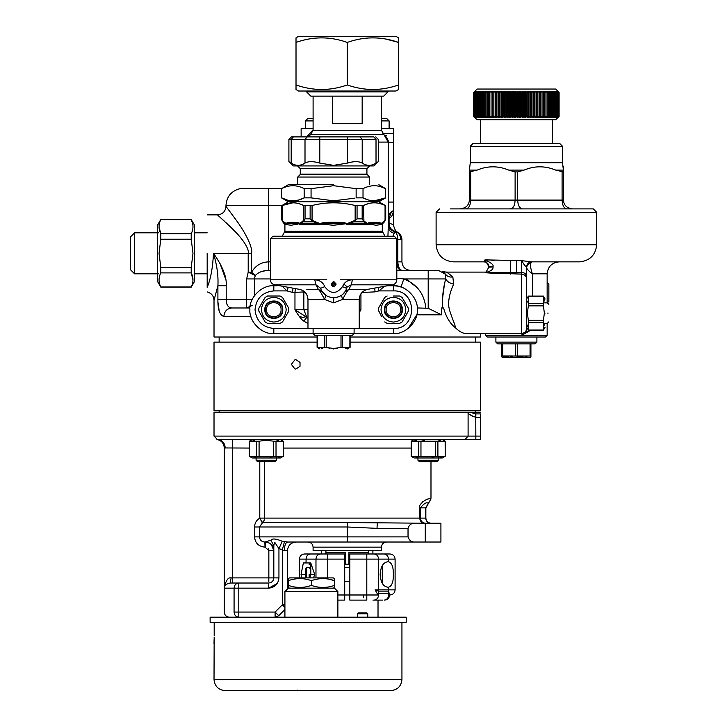 <?xml version="1.0" encoding="UTF-8"?>
<svg xmlns="http://www.w3.org/2000/svg" width="727" height="727" viewBox="0 0 727 727"><rect width="100%" height="100%" fill="white"/><g stroke="black" fill="none" stroke-linecap="round" stroke-linejoin="round"><path stroke-width="1.09" d="M382.784 600.111L372.942 600.111M384.492 600.111C387.645 599.793 389.354 598.048 389.608 594.877L388.527 593.695L377.204 593.559L375.105 589.861L378.431 591.142L378.431 593.705M219.145 337.019L219.145 342.144M475.394 337.019L475.394 342.144M300.015 366.308L295.889 369.052L300.015 366.308L300.015 362.4L295.889 359.656L294.926 359.765L291.354 364.354L294.926 368.943L295.889 369.052M295.889 359.656L300.015 362.4M480.465 366.908L480.52 342.144L350.105 342.144M317.099 342.144L214.02 342.144L214.02 410.482L480.52 410.482L480.483 361.019M207.186 253.314L207.186 287.301C210.657 279.241 212.757 267.909 213.484 253.314C217.01 265.228 218.482 276.042 217.9 285.738L214.02 300.287L214.02 337.019L317.099 337.019M480.52 333.602L480.52 337.019L350.105 337.019M527.384 328.477L526.648 328.477C526.321 331.567 524.612 333.275 521.523 333.602L466.352 333.602C462.963 333.539 459.337 331.603 455.475 327.804C450.104 323.715 446.133 317.099 443.579 307.975L441.498 307.975L441.498 314.809L428.203 308.284L417.998 307.975L417.28 308.457M441.498 314.809L416.762 314.809L408.22 328.459M250.888 316.518L223.834 316.518C219.69 315.073 217.709 309.375 217.9 299.433L217.9 285.738L226.197 285.738C226.951 277.269 222.716 266.464 213.484 253.314L248.207 253.314C249.443 249.379 243.381 239.056 230.65 227.088L217.437 214.874L230.65 227.088C243.381 239.047 249.443 249.379 248.207 253.314L251.615 253.314L251.615 272.162L255.286 275.551L254.395 278.941L270.399 278.941M526.648 328.477L526.648 278.904C526.321 276.015 524.612 274.424 521.523 274.115L485.645 272.761L485.645 272.107L445.905 272.107C445.842 271.444 448.15 273.052 452.848 276.932L453.63 284.139C450.513 291.009 448.85 297.252 448.641 302.85C447.796 309.847 455.356 324.024 455.475 327.804M485.645 272.716L485.645 272.107L485.645 272.716L521.641 272.407L521.523 333.602L522.131 333.602L521.832 335.311L485.645 335.311L485.645 333.602M219.145 410.482L219.145 412.191M475.394 410.482L475.394 412.191M219.045 216.31L220.281 217.428M222.171 219.145L224.325 221.117M225.77 222.453L227.215 223.807M228.869 225.379L230.623 227.06M230.768 227.197L235.339 231.777M236.675 233.185L237.893 234.494M238.792 235.493L240.773 237.802M313.101 328.477L313.101 333.602L273.815 333.602C261.974 334.674 248.825 321.516 249.897 309.684C248.825 297.852 261.974 284.702 273.815 285.766L277.232 285.766M485.645 335.311L487.354 337.019L545.441 337.019L547.149 335.311L521.832 335.311L530.946 330.103M389.727 285.347L392.117 285.766L387.418 285.766L393.398 285.766C405.23 284.702 418.379 297.852 417.316 309.684C418.379 321.516 405.23 334.674 393.398 333.602L313.101 333.602L314.809 335.311L352.395 335.311L354.104 333.602L354.104 328.477M559.108 261.856C551.893 262.611 547.913 266.6 547.149 273.815L547.149 302.85M547.149 323.351L547.149 335.311M527.52 325.105L527.384 326.423M527.638 328.268L528.329 330.04L528.329 320.353L527.384 313.101L528.329 305.858L528.329 296.162L543.423 296.162L543.442 303.377M436.109 244.772C437.191 255.068 442.888 260.766 453.185 261.856L483.937 261.856L484.991 259.875L521.668 260.648L531.673 261.856L579.61 261.856C589.906 260.766 595.604 255.068 596.694 244.772L436.109 244.772L436.109 212.311L596.694 212.311L596.694 244.772M251.615 253.314C252.941 247.125 244.826 231.659 235.893 219.718L225.979 206.332L225.979 205.477C226.642 196.626 231.268 191.028 239.828 188.702L282.603 188.393M399.659 323.351L393.398 323.351L399.659 323.351L402.104 321.943L408.365 311.092L405.23 316.527M378.367 310.084L381.557 316.518M280.077 323.351L273.815 323.351L280.077 323.351L282.512 321.943L288.783 311.092L285.647 316.527M288.783 311.092L288.783 308.275L282.512 297.434L280.077 296.016L267.545 296.016L265.11 297.434L258.848 308.275L258.848 311.092L258.776 309.684L258.848 311.092L265.11 321.943L261.974 316.518M270.399 238.792L272.961 236.23L394.252 236.23L396.815 238.792L270.399 238.792L270.399 279.786C270.598 282.467 272.007 284.148 274.606 284.83L316.009 284.83L314.746 279.786C319.744 280.104 323.079 282.394 324.751 286.674C330.658 294.344 336.556 294.344 342.453 286.674L343.835 284.057L347.261 286.911L351.205 284.83L348.878 289.364L344.762 291.945M396.815 238.792L396.815 279.786C396.606 282.467 395.206 284.148 392.607 284.83L367.644 289.364C362.446 290.727 359.638 294.09 359.229 299.451L359.229 328.477L273.815 328.477C262.474 327.286 256.213 321.016 255.023 309.684C256.213 298.352 262.474 292.09 273.815 290.891L273.815 285.766M527.811 263.728L526.648 266.982L528.238 263.265L531.673 261.856L530.864 263.174C530.192 265.346 530.692 268.89 532.391 273.815L532.391 296.107M495.896 337.019L495.896 342.144L536.899 342.144L536.899 337.019M393.398 296.016L399.659 296.016L402.104 297.434L408.365 308.275L408.365 311.092M333.602 281.331L336.165 284.039C334.465 287.556 332.757 287.556 331.039 284.039L333.602 281.331M340.436 279.786L352.459 279.786C348.815 279.886 345.934 281.313 343.835 284.057M252.205 299.433L246.653 299.433L246.653 278.941L248.207 272.162L251.615 272.162C255.513 265.619 261.157 262.183 268.545 261.856L268.517 270.399L270.399 270.399L268.517 270.399C262.792 270.526 258.376 272.243 255.286 275.551L248.207 272.162L248.207 253.314M545.096 313.101C545.096 331.285 545.096 331.285 545.096 313.101C545.096 294.926 545.096 294.926 545.096 313.101M528.329 305.858L543.423 305.858L544.359 313.101L543.423 320.353L528.329 320.353M544.096 324.551L543.423 320.353M528.329 322.797L543.423 322.797L543.423 330.04L528.329 330.04M544.241 325.178L544.114 324.596M495.896 342.144L497.604 343.853L535.19 343.853L536.899 342.144M516.397 208.894L593.277 208.894L516.397 208.894M396.351 270.499L401.159 270.399C398.541 269.853 397.087 267 396.815 261.856L401.94 261.856L401.94 239.646C401.613 235.257 399.332 232.467 395.106 231.277L392.862 236.23M392.307 211.203L393.398 210.603L393.398 224.852C394.616 229.496 396.042 231.958 397.669 232.249L397.578 232.195M393.307 211.957L393.398 210.603C393.062 214.583 391.617 217.191 389.072 218.427L391.408 211.93L393.398 210.603C390.154 212.202 388.445 214.819 388.273 218.427L389.072 218.427L389.072 222.907L393.398 224.852M272.752 188.656L274.47 188.611M276.651 188.547L278.105 188.493M279.95 188.438L281.967 188.393M359.229 299.451L342.59 299.451C345.452 293.844 347.551 290.482 348.878 289.364L367.644 289.364M405.784 309.684C405.048 317.208 400.922 321.334 393.398 322.07C385.873 321.334 381.748 317.208 381.012 309.684C381.748 302.168 385.873 298.034 393.398 297.298C400.922 298.034 405.048 302.168 405.784 309.684M286.193 309.684C285.466 317.208 281.331 321.334 273.815 322.07C266.291 321.334 262.156 317.208 261.429 309.684C262.156 302.168 266.291 298.034 273.815 297.298C281.331 298.034 285.466 302.168 286.193 309.684M331.039 284.039L333.602 281.631L336.165 284.039C334.456 287.147 332.748 287.147 331.039 284.039M414.108 439.526L411.209 441.198L445.206 441.198L445.206 456.292L442.298 457.974L414.108 457.974L411.209 456.292L411.264 441.198M442.298 439.526L445.206 441.198M266.336 440.262L273.588 441.198L283.33 441.198L283.33 456.292L280.431 457.974L252.242 457.974L249.334 456.292L249.397 441.198L256.64 441.198L256.64 456.292L259.085 456.292L259.085 441.198L266.336 440.262M278.323 440.389L277.805 440.517M277.75 440.526L276.024 441.198L276.024 456.292L283.33 456.292M194.373 281.667L194.373 224.952L191.219 219.481L160.803 219.481L157.641 224.952L157.641 281.667L160.803 287.138L191.219 287.138L194.373 281.667M192.51 223.08L191.219 219.636C193.564 224.307 193.564 229.005 191.219 233.73L191.219 239.219L192.991 253.314L191.219 267.4L191.219 272.898C193.564 277.569 193.564 282.267 191.219 286.983L160.803 286.983C158.45 282.312 158.45 277.614 160.803 272.898L160.776 272.934M192.528 283.485L192.809 282.167M192.991 279.94L191.219 272.898L160.803 272.898L160.803 267.4L159.022 253.314L160.803 239.219L191.219 239.219M339.591 296.343L341.445 295.253L342.59 299.451L333.602 302.85L324.615 299.451L307.975 299.451L307.975 328.477M381.439 130.26L384.001 134.695L310.538 134.695L313.101 130.26L381.439 130.26L381.439 96.146M362.164 96.146L362.164 123.472L332.375 123.472L332.375 96.146M313.101 130.26L313.101 96.146M396.651 231.749L393.725 230.841C390.59 229.187 389.036 226.542 389.072 222.907L388.273 222.907C388.591 227.287 390.872 230.077 395.106 231.277L397.196 231.995M430.984 461.727L430.984 498.277M259.803 518.124L262.156 522.54L264.01 520.668L264.683 518.106L419.743 518.106L419.743 507.855C417.343 505.883 426.458 497.268 430.947 498.913L430.911 498.849M428.53 498.867L427.421 499.158M423.005 501.485L422.387 502.039M381.439 128.597L393.398 128.597L389.127 128.597L389.127 120.909L381.439 120.909M313.101 120.909L305.413 120.909L305.413 128.597M402.367 309.684C402.922 298.115 383.874 298.115 384.429 309.684C383.874 321.261 402.922 321.261 402.367 309.684M282.776 309.684C283.33 298.115 264.292 298.115 264.846 309.684C264.292 321.261 283.33 321.261 282.776 309.684M333.602 282.839L332.321 284.039L333.602 285.248L334.883 284.039L333.602 282.839M332.73 283.166L334.484 283.166M445.142 441.198L445.206 456.292M445.142 456.292L437.899 456.292L437.899 441.198L439.399 440.589M431.92 456.974L437.899 456.292M435.455 441.198L435.455 456.292L420.96 456.292L420.96 441.198L424.504 440.517M417.153 456.856L420.96 456.292M418.516 441.198L418.516 456.292L411.264 456.292M270.044 456.974L276.024 456.292M273.588 441.198L273.588 456.292L259.085 456.292M255.277 456.856L256.64 456.292L249.397 456.292M547.358 292.599C547.358 305.822 547.358 305.822 547.358 292.599C547.358 279.386 547.358 279.386 547.358 292.599M547.358 313.101C547.358 326.323 547.358 326.323 547.358 313.101C547.358 299.887 547.358 299.887 547.358 313.101M501.875 357.03L501.875 356.003L501.875 357.03L502.73 357.52L530.065 357.52L530.919 357.03L530.919 356.003L530.919 357.03M508.591 357.021L501.875 356.003L530.01 356.021M582.254 208.894L450.54 208.894M389.127 120.909L386.564 118.347L381.439 118.347M313.101 118.347L307.975 118.347L305.413 120.909M159.268 277.396L159.022 279.94M401.94 309.684C402.404 320.698 384.383 320.698 384.856 309.684C384.383 298.67 402.404 298.67 401.94 309.684M282.349 309.684C282.821 320.698 264.801 320.698 265.273 309.684C264.801 298.67 282.821 298.67 282.349 309.684M384.856 236.23L282.349 236.23M306.594 91.875L310.865 96.146L383.683 96.146L387.954 91.875L306.594 91.875L306.594 91.02L395.961 91.02L298.579 91.02L296.016 89.539L296.016 37.831L298.579 36.35L395.961 36.35L398.523 37.831L398.523 42.411C381.448 36.368 364.363 36.368 347.27 42.411C330.203 36.368 313.119 36.368 296.016 42.411M548.858 304.349L547.358 302.85L548.858 301.36L548.858 283.848L547.149 282.349M548.858 313.101C548.858 324.396 548.858 324.396 548.858 313.101C548.858 301.805 548.858 301.805 548.858 313.101M400.659 309.684C401.104 319.053 385.692 319.053 386.137 309.684C385.692 300.324 401.104 300.324 400.659 309.684M281.076 309.684C281.522 319.053 266.1 319.053 266.555 309.684C266.1 300.324 281.522 300.324 281.076 309.684M303.986 220.69L305.049 218.827L303.268 221.844L300.887 223.516L300.551 222.907L299.397 224.725L299.37 223.698L286.465 223.698C285.684 222.953 287.747 222.489 292.672 222.308C298.006 222.453 300.233 222.916 299.37 223.698L291.282 225.261C287.319 224.825 285.747 224.443 286.556 224.116L286.493 224.725L285.284 222.907L285.438 223.516L282.748 221.844L284.911 224.725L284.911 231.231L282.349 235.975M284.911 231.231L382.293 231.231L384.856 235.975M387.954 91.875L387.954 91.02M381.439 547.149L313.101 547.149L313.101 550.566L381.439 550.566L381.439 547.149C381.766 544.06 383.474 542.351 386.564 542.024M313.101 547.149C312.774 544.06 311.065 542.351 307.975 542.024M417.952 457.474L417.952 460.236L438.454 460.236L438.454 457.474M256.086 457.474L256.086 460.236L276.587 460.236L276.587 457.474M134.577 253.314L134.577 273.815L130.306 269.544L130.306 237.084L134.577 232.813L134.577 253.314M319.935 348.978L317.099 347.342L317.099 335.311M382.293 231.231L382.293 224.725L380.712 224.725L380.657 224.161L381.92 222.907L380.657 224.116C381.466 224.443 379.885 224.825 375.923 225.261L367.844 223.698C366.999 222.944 369.143 222.48 374.278 222.308C379.43 222.471 381.584 222.944 380.739 223.698L367.844 223.698L368.398 224.334M367.844 223.698L367.817 224.725L366.662 222.907L366.317 223.516L363.945 221.844L362.764 219.772M355.467 220.69L355.149 220.317L357.066 218.827L353.776 221.844L349.051 223.516L366.317 223.516L367.817 224.725L346.497 224.725L346.279 224.161L346.497 224.725L349.051 223.516L348.86 222.907L346.497 224.161L346.497 223.698L320.707 223.698C321.87 223.234 320.462 222.18 333.593 222.308C346.743 222.18 345.343 223.234 346.497 223.698L333.602 225.261L320.925 224.116L320.707 224.725L318.344 222.907L318.153 223.516L313.428 221.844L310.138 218.827L310.138 205.75L312.065 205.505C326.35 201.915 340.709 201.915 355.149 205.505L363.518 205.505C370.661 201.915 377.84 201.915 385.065 205.505L385.71 205.75L385.71 218.827L384.456 221.844L382.793 223.516L381.775 223.516L384.256 221.244L381.92 222.907M395.961 91.02L398.523 89.539L398.523 84.959C381.484 90.984 364.4 90.984 347.27 84.959C330.231 90.984 313.146 90.984 296.016 84.959L296.016 88.276M305.894 316.745L302.85 317.372L299.315 316.509M417.952 460.236L419.452 461.727L436.963 461.727L438.454 460.236M256.086 460.236L257.576 461.727L275.088 461.727L276.587 460.236M406.211 617.187L406.211 622.312L210.121 622.312L210.121 617.187L406.211 617.187M357.52 613.77L358.375 612.916L366.917 612.916L367.771 613.77L357.52 613.77L357.52 617.187M367.771 613.77L367.771 617.187M563.38 166.428L563.38 170.1L562.525 162.703L562.525 146.281L470.269 146.281L470.269 162.703L562.525 162.703M469.415 166.428L469.415 170.1L470.269 162.703M333.602 348.978C351.232 348.978 351.232 348.978 333.602 348.978C315.972 348.978 315.972 348.978 333.602 348.978M337.337 348.215L333.602 348.487L340.999 347.461L349.878 347.461L349.878 335.311M348.042 348.215L346.952 348.442M345.861 348.478L345.407 348.442M285.438 223.516L286.493 224.725L285.438 223.516L284.411 223.516M387.691 561.671L388.482 561.744C391.835 562.753 393.461 566.996 393.352 574.484C393.471 581.945 391.844 586.198 388.482 587.225C383.529 587.071 380.748 582.827 380.139 574.484C380.748 566.142 383.529 561.889 388.482 561.744L388.482 559.108C388.2 556.019 386.728 554.31 384.065 553.983L389.981 553.983C393.071 554.31 394.779 556.019 395.106 559.108L395.106 589.861C394.779 592.95 393.071 594.659 389.981 594.986L389.617 594.986M325.914 550.566L325.914 553.983M325.978 553.983L325.978 552.275L345.607 552.275L345.607 564.234L348.933 564.234L348.933 552.275L368.562 552.275L368.562 553.983M368.625 550.566L368.625 553.983M214.165 637.234L214.02 679.545C214.729 686.243 218.427 689.941 225.125 690.65L390.835 690.65C397.533 689.941 401.231 686.243 401.94 679.545L401.94 622.312M284.911 591.569L288.328 588.152L334.456 588.152L337.873 591.569L284.911 591.569L284.911 617.187M337.873 591.569L337.873 617.187M562.525 146.281L559.963 143.719L472.832 143.719L470.269 146.281M282.748 221.844L281.503 218.827L281.503 205.75L288.328 201.806L281.503 197.862L281.503 188.666L288.328 184.722M378.022 617.187L378.022 600.111M337.873 600.111L344.707 600.111L344.707 594.986L349.832 594.986L349.832 600.111L366.799 600.111L366.799 594.986L378.567 594.986L377.204 593.559M385.71 205.75L378.876 201.806L288.328 201.806M285.284 222.907L282.948 221.244L283.094 221.844L281.585 218.827L281.503 205.75M281.585 205.75L282.149 205.505C289.291 201.915 296.471 201.915 303.686 205.505L299.006 203.687M311.738 220.69L310.138 218.827L305.049 218.827L305.049 205.75L303.686 205.505L303.686 220.317L300.551 222.907M305.049 205.75L312.101 205.496M354.958 198.144L333.602 200.816L311.065 197.862L311.065 188.666L304.186 188.666C296.716 184.749 289.201 184.749 281.649 188.666L281.649 197.862L287.465 200.098M374.287 200.816L385.555 197.862C378.085 201.77 370.57 201.77 363.018 197.862L368.08 199.889M378.876 184.722L385.71 188.666L385.555 197.862L385.555 188.666C378.085 184.749 370.57 184.749 363.018 188.666L356.139 188.666L333.602 185.703L311.065 188.666M363.018 188.666L363.018 197.862L356.139 197.862L356.139 188.666L354.958 188.375M382.293 583.436L382.293 565.524M296.171 690.65L297.37 690.15M552.275 143.719L552.275 119.801L480.52 119.801L480.52 143.719M309.175 574.484C309.175 561.589 309.175 561.589 309.175 574.484L309.175 577.901M310.084 577.229L310.802 574.494M309.175 564.488L309.811 563.38L310.811 563.38L310.811 574.484L309.975 577.901M333.602 184.722L288.328 184.722L333.602 184.722M385.71 188.666L380.021 186.503M557.873 117.61L559.108 116.384L557.863 117.61L559.054 116.384L557.782 117.61L558.945 116.384L557.636 117.61L558.754 116.384L557.427 117.61L558.509 116.384L557.146 117.61L558.191 116.384L556.809 117.61L557.8 116.384L556.4 117.61L557.355 116.384L555.928 117.61L556.837 116.384L555.401 117.61L556.255 116.384L554.801 117.61L555.61 116.384L554.147 117.61L554.901 116.384L553.429 117.61L554.128 116.384L552.647 117.61L553.302 116.384L551.811 117.61L552.411 116.384L550.921 117.61L551.466 116.384L549.976 117.61L550.466 116.384L548.976 117.61L549.403 116.384L547.922 117.61L548.294 116.384L546.822 117.61L547.14 116.384L545.668 117.61L545.932 116.384L544.478 117.61L544.668 116.384L543.233 117.61L543.369 116.384L541.951 117.61L542.024 116.384L540.624 117.61L540.643 116.384L539.252 117.61L539.216 116.384L537.853 117.61L537.753 116.384L536.417 117.61L536.262 116.384L534.954 117.61L534.736 116.384L533.454 117.61L533.182 116.384L531.928 117.61L531.591 116.384L530.383 117.61L529.992 116.384L528.811 117.61L528.356 116.384L527.22 117.61L526.712 116.384L525.612 117.61L525.048 116.384L523.985 117.61L523.367 116.384L522.349 117.61L521.677 116.384L520.705 117.61L519.987 116.384L519.051 117.61L518.278 116.384L517.397 117.61L516.57 116.384L515.743 117.61L514.87 116.384L514.08 117.61L513.162 116.384L512.426 117.61L511.463 116.384L510.781 117.61L509.772 116.384L509.145 117.61L508.091 116.384L507.519 117.61L506.428 116.384L505.91 117.61L504.774 116.384L504.311 117.61L503.139 116.384L502.739 117.61L501.53 116.384L501.185 117.61L499.94 116.384L499.649 117.61L498.377 116.384L498.149 117.61L496.85 116.384L496.677 117.61L495.341 116.384L495.232 117.61L493.878 116.384L493.824 117.61L492.443 116.384L492.452 117.61L491.052 116.384L491.116 117.61L489.698 116.384L489.825 117.61L488.39 116.384L488.571 117.61L487.117 116.384L487.363 117.61L485.9 116.384L486.209 117.61L484.736 116.384L485.091 117.61L483.609 116.384L484.028 117.61L482.546 116.384L483.019 117.61L481.528 116.384L482.065 117.61L480.574 116.384L481.156 117.61L479.675 116.384L480.311 117.61L478.829 116.384L479.52 117.61L478.048 116.384L478.793 117.61L477.33 116.384L478.121 117.61L476.676 116.384L477.521 117.61L476.076 116.384L476.967 117.61L475.549 116.384L476.485 117.61L475.085 116.384L476.067 117.61L474.686 116.384L475.712 117.61L474.349 116.384L475.422 117.61L474.086 116.384L475.194 117.61L473.886 116.384L475.04 117.61L473.759 116.384L474.94 117.61L473.695 116.384L474.922 117.61M558.609 116.883L555.692 119.801L477.103 119.801L473.686 116.384L473.695 92.465L474.94 91.239L473.759 92.465L475.04 91.239L473.886 92.465L475.194 91.239L474.086 92.465L475.422 91.239L474.349 92.465L475.712 91.239L474.686 92.465L476.067 91.239L475.085 92.465L476.485 91.239L475.549 92.465L476.967 91.239L476.076 92.465L477.521 91.239L476.676 92.465L478.121 91.239L477.33 92.465L478.793 91.239L478.048 92.465L479.52 91.239L478.829 92.465L480.311 91.239L479.675 92.465L481.156 91.239L480.574 92.465L482.065 91.239L481.528 92.465L483.019 91.239L482.546 92.465L484.028 91.239L483.609 92.465L485.091 91.239L484.736 92.465L486.209 91.239L485.9 92.465L487.363 91.239L487.117 92.465L488.571 91.239L488.39 92.465L489.825 91.239L489.698 92.465L491.116 91.239L491.052 92.465L492.452 91.239L492.443 92.465L493.824 91.239L493.878 92.465L495.232 91.239L495.341 92.465L496.677 91.239L496.85 92.465L498.149 91.239L498.377 92.465L499.649 91.239L499.94 92.465L501.185 91.239L501.53 92.465L502.739 91.239L503.139 92.465L504.311 91.239L504.774 92.465L505.91 91.239L506.428 92.465L507.519 91.239L508.091 92.465L509.145 91.239L509.772 92.465L510.781 91.239L511.463 92.465L512.426 91.239L513.162 92.465L514.08 91.239L514.87 92.465L515.743 91.239L516.57 92.465L517.397 91.239L518.278 92.465L519.051 91.239L519.987 92.465L520.705 91.239L521.677 92.465L522.349 91.239L523.367 92.465L523.985 91.239L525.048 92.465L525.612 91.239L526.712 92.465L527.22 91.239L528.356 92.465L528.811 91.239L529.992 92.465L530.383 91.239L531.591 92.465L531.928 91.239L533.182 92.465L533.454 91.239L534.736 92.465L534.954 91.239L536.262 92.465L536.417 91.239L537.753 92.465L537.853 91.239L539.216 92.465L539.252 91.239L540.643 92.465L540.624 91.239L542.024 92.465L541.951 91.239L543.369 92.465L543.233 91.239L544.668 92.465L544.478 91.239L545.932 92.465L545.668 91.239L547.14 92.465L546.822 91.239L548.294 92.465L547.922 91.239L549.403 92.465L548.976 91.239L550.466 92.465L549.976 91.239L551.466 92.465L550.921 91.239L552.411 92.465L551.811 91.239L553.302 92.465L552.647 91.239L554.128 92.465L553.429 91.239L554.901 92.465L554.147 91.239L555.61 92.465L554.801 91.239L556.255 92.465L555.401 91.239L556.837 92.465L555.928 91.239L557.355 92.465L556.4 91.239L557.8 92.465L556.809 91.239L558.191 92.465L557.146 91.239L558.509 92.465L557.427 91.239L558.754 92.465L557.636 91.239L558.945 92.465L557.782 91.239L559.054 92.465L557.863 91.239L559.108 92.465L555.692 89.048L477.103 89.048L473.695 92.465M305.413 577.901L305.413 568.932L306.694 567.651L306.694 577.901M319.935 165.929L369.652 165.929L366.917 168.664L366.917 174.116L369.48 177.034L297.725 177.034L297.725 184.722M369.48 177.034L369.48 184.722M367.171 174.716L300.042 174.716L297.725 177.034M366.917 168.664L300.287 168.664L300.287 174.116L366.917 174.116M333.266 588.152L334.456 587.461L334.456 585.399C326.786 588.107 319.098 588.107 311.392 585.399C303.722 588.107 296.043 588.107 288.328 585.399L288.328 587.461L289.528 588.152M369.652 165.929L347.27 165.929M300.287 168.664L297.561 165.929M333.266 577.901L289.528 577.901L288.328 578.592L288.355 580.646C296.043 577.929 303.732 577.929 311.392 580.646C319.098 577.929 326.786 577.929 334.456 580.646L334.456 578.592L333.266 577.901M362.128 163.048L362.21 163.093C366.799 166.092 371.397 166.092 376.013 163.093L378.304 161.658L374.032 165.929L293.172 165.929L288.901 161.658L288.901 139.448L291.463 136.885L319.798 136.885L319.798 139.448L305.004 139.448L307.221 136.885M376.023 163.084L376.013 139.448C379.04 139.448 379.04 139.448 376.013 139.448L362.21 139.448L362.21 163.093C358.811 161.176 353.876 161.176 347.415 163.093L333.602 165.356L319.798 163.093C313.355 161.176 308.421 161.176 305.004 163.093C300.387 166.092 295.78 166.092 291.191 163.093L288.901 161.658M376.013 139.448L373.796 136.885C376.368 136.885 376.368 136.885 373.796 136.885C376.368 136.885 376.368 136.885 373.796 136.885L319.798 136.885M298.388 165.356L301.005 164.947M301.696 164.729L305.004 163.093L305.004 139.448L291.191 139.448L293.408 136.885M347.406 163.093L347.415 136.885M328.758 579.146L334.456 580.646L334.456 585.399M294.035 579.146L296.089 578.828M334.456 586.898L334.456 587.461M311.392 585.399L311.392 580.646M288.328 585.399L288.328 580.646M559.108 92.465L559.108 116.384M559.054 92.465L559.054 116.384M558.945 92.465L558.945 116.384M558.754 92.465L558.754 116.384M558.509 92.465L558.509 116.384M558.191 92.465L558.191 116.384M557.8 92.465L557.8 116.384M557.355 92.465L557.355 116.384M556.837 92.465L556.837 116.384M556.255 92.465L556.255 116.384M555.61 92.465L555.61 116.384M554.901 92.465L554.901 116.384M554.128 92.465L554.128 116.384M553.302 92.465L553.302 116.384M552.411 92.465L552.411 116.384M551.466 92.465L551.466 116.384M550.466 92.465L550.466 116.384M549.403 92.465L549.403 116.384M548.294 92.465L548.294 116.384M547.14 92.465L547.14 116.384M545.932 92.465L545.932 116.384M544.668 92.465L544.668 116.384M543.369 92.465L543.369 116.384M542.024 92.465L542.024 116.384M540.643 92.465L540.643 116.384M539.252 91.239L539.252 117.61M539.216 92.465L539.216 116.384M537.853 91.239L537.853 117.61M537.753 92.465L537.753 116.384M536.417 91.239L536.417 117.61M536.262 92.465L536.262 116.384M534.954 91.239L534.954 117.61M534.736 92.465L534.736 116.384M533.454 91.239L533.454 117.61M533.182 92.465L533.182 116.384M531.928 91.239L531.928 117.61M531.591 92.465L531.591 116.384M530.383 91.239L530.383 117.61M529.992 92.465L529.992 116.384M528.811 91.239L528.811 117.61M528.356 92.465L528.356 116.384M527.22 91.239L527.22 117.61M526.712 92.465L526.712 116.384M525.612 91.239L525.612 117.61M525.048 92.465L525.048 116.384M523.985 91.239L523.985 117.61M523.367 92.465L523.367 116.384M522.349 91.239L522.349 117.61M521.677 92.465L521.677 116.384M520.705 91.239L520.705 117.61M519.987 92.465L519.987 116.384M519.051 91.239L519.051 117.61M518.278 92.465L518.278 116.384M517.397 91.239L517.397 117.61M516.57 92.465L516.57 116.384M515.743 91.239L515.743 117.61M514.87 92.465L514.87 116.384M514.08 91.239L514.08 117.61M513.162 92.465L513.162 116.384M512.426 91.239L512.426 117.61M511.463 92.465L511.463 116.384M510.781 91.239L510.781 117.61M509.772 92.465L509.772 116.384M509.145 91.239L509.145 117.61M508.091 92.465L508.091 116.384M507.519 91.239L507.519 117.61M506.428 92.465L506.428 116.384M505.91 91.239L505.91 117.61M504.774 92.465L504.774 116.384M504.311 91.239L504.311 117.61M503.139 92.465L503.139 116.384M502.739 91.239L502.739 117.61M501.53 92.465L501.53 116.384M501.185 91.239L501.185 117.61M499.94 92.465L499.94 116.384M499.649 91.239L499.649 117.61M498.377 92.465L498.377 116.384M498.149 91.239L498.149 117.61M496.85 92.465L496.85 116.384M496.677 91.239L496.677 117.61M495.341 92.465L495.341 116.384M495.232 91.239L495.232 117.61M493.878 92.465L493.878 116.384M493.824 91.239L493.824 117.61M492.443 92.465L492.443 116.384M491.052 92.465L491.052 116.384M489.698 92.465L489.698 116.384M488.39 92.465L488.39 116.384M487.117 92.465L487.117 116.384M485.9 92.465L485.9 116.384M484.736 92.465L484.736 116.384M483.609 92.465L483.609 116.384M482.546 92.465L482.546 116.384M481.528 92.465L481.528 116.384M480.574 92.465L480.574 116.384M479.675 92.465L479.675 116.384M478.829 92.465L478.829 116.384M478.048 92.465L478.048 116.384M477.33 92.465L477.33 116.384M476.676 92.465L476.676 116.384M476.076 92.465L476.076 116.384M475.549 92.465L475.549 116.384M475.085 92.465L475.085 116.384M474.686 92.465L474.686 116.384M474.349 92.465L474.349 116.384M474.086 92.465L474.086 116.384M473.886 92.465L473.886 116.384M473.759 92.465L473.759 116.384M304.15 188.647L304.186 197.862C296.716 201.77 289.201 201.77 281.649 197.862M309.82 568.578L310.92 563.38M311.065 197.862L304.186 197.862L298.588 200.043M292.917 200.816L298.397 200.089M310.811 574.484L314.7 574.484L313.537 577.901M375.105 589.861L378.567 589.861L378.431 591.142L388.509 591.133L389.617 594.722M304.976 218.891L304.268 219.609M362.21 218.872L357.066 218.827L357.066 205.75L355.149 205.505L355.149 220.317L348.86 222.907M385.628 218.827L385.628 205.75L385.065 205.505L385.065 220.317L385.628 218.827L384.256 221.244M385.083 220.69L384.12 221.844M377.995 203.124L377.095 202.987M368.207 203.687L363.518 205.505L363.945 221.844L353.776 221.844L353.54 221.244M298.334 203.505L296.298 203.069M295.162 202.915L294.271 202.833M292.908 202.788L282.149 205.505L282.149 220.317L282.948 221.244M282.121 220.69L281.503 218.827M214.247 642.986L214.174 637.116M214.092 639.642L214.02 643.731M214.029 643.004L214.038 642.341M214.038 642.277L214.056 641.269M301.623 577.901L301.051 574.484L303.359 562.952L310.774 562.952L314.7 574.484M305.413 574.484L301.051 574.484M388.345 593.705L388.482 587.225L387.691 587.298M371.261 222.344L370.561 222.398M337.873 594.986L344.707 594.986L344.707 553.983L304.558 553.983C301.451 554.292 299.742 556.001 299.433 559.108L344.707 559.108M384.065 553.983L349.832 553.983L349.832 594.986L366.799 594.986L366.799 559.108L395.106 559.108M345.607 564.234L344.707 564.234M349.832 564.234L348.933 564.234M385.71 39.04L398.523 42.411L398.523 87.022M380.684 224.598L380.739 223.698M318.153 223.516L320.707 224.725L299.397 224.725L300.887 223.516L318.153 223.516M299.36 224.552L299.37 223.698M286.465 223.698L286.556 224.161M372.896 553.983L372.896 550.566M321.643 550.566L321.643 553.983M398.523 88.285L398.523 89.539M347.27 84.959L347.27 42.411M296.87 224.77L297.497 224.661M368.689 224.425L369.371 224.588M317.099 347.342L326.205 347.461L333.602 348.487M322.897 348.215L321.797 348.442M319.162 348.215L317.326 347.461L317.326 335.311M329.876 348.215L326.205 347.461L326.205 335.311M477.112 170.1L469.415 171.908L469.415 170.1L477.112 170.1C487.653 165.72 498.186 165.72 508.7 170.1L515.116 171.908L515.116 200.098L563.38 200.098L563.38 171.908L555.682 170.1C545.032 165.72 534.499 165.72 524.094 170.1L517.679 171.908L515.116 171.908M555.682 170.1L563.38 170.1L563.38 171.908M460.873 208.64C466.025 208.095 468.879 205.25 469.415 200.098L469.724 172.099M470.687 171.917L470.696 200.098L515.116 200.098C514.843 205.25 513.426 208.095 510.845 208.64M234.076 612.061C221.081 612.061 221.081 612.061 234.076 612.061L234.076 588.152C234.321 585.09 235.893 583.381 238.792 583.027L238.792 617.187C235.912 616.841 234.339 615.133 234.076 612.061L275.106 612.061L275.106 617.187L278.732 615.687L284.911 609.499M287.474 589.006L287.474 550.566C288.019 545.414 290.873 542.569 296.016 542.024M298.579 91.02L306.594 91.02M287.474 550.566L284.33 550.566L278.941 548.585C273.397 540.815 274.997 540.779 273.815 545.795L273.906 544.341M264.01 520.668L259.475 526.984L259.475 536.899C259.793 540.034 261.593 541.742 264.855 542.024L270.917 540.234C272.162 538.298 275.942 538.643 282.276 541.279L287.701 542.024M571.922 208.64C566.769 208.095 563.925 205.25 563.38 200.098M273.815 571.477L273.815 577.901C273.488 580.991 271.78 582.7 268.69 583.027L230.159 583.027C226.124 583.808 224.161 585.517 224.27 588.152L224.352 587.325M278.214 581.673L278.941 577.901L273.815 577.901L273.815 545.868M265.428 547.149L265.273 542.024C270.417 542.569 273.27 545.414 273.815 550.566L268.845 550.566L265.019 547.149C258.612 546.495 255.132 543.078 254.568 536.899L254.568 526.984C254.686 523.14 256.422 520.178 259.784 518.106L259.784 461.727M273.815 545.795L270.917 540.234M277.287 583.472L268.69 588.152C274.87 587.498 278.287 584.081 278.941 577.901L278.941 548.585L282.276 541.279M284.911 607.381L282.349 604.819L282.349 549.785L284.448 541.733M425.277 542.024L440.916 542.024L440.916 523.231L425.277 523.231L425.277 542.024L347.27 542.024L347.27 536.899L408.029 536.899C409.265 540.506 411.564 542.215 414.917 542.024M284.33 550.566C284.53 545.377 285.62 542.533 287.628 542.024L347.27 542.024M425.277 523.231L347.27 522.54L347.27 526.984L377.004 528.356L377.313 523.231M408.029 536.899L408.029 528.356C409.201 524.785 411.5 523.077 414.917 523.231M263.528 541.869L262.756 541.624M261.82 541.133L261.075 540.552M273.188 547.367L271.371 544.587M271.307 544.523L273.815 550.566L273.207 547.404M267.082 542.215L265.737 542.033M273.815 577.901L268.845 577.901L268.799 581.582M430.784 523.231C427.721 522.904 426.031 521.195 425.704 518.106L425.704 507.855L428.303 503.384C426.731 501.857 424.086 503.348 420.379 507.855C424.086 503.348 426.731 501.857 428.303 503.384L430.984 498.976L425.858 507.855L425.858 518.106C426.158 521.214 427.867 522.922 430.984 523.231M159.022 226.679L160.803 233.73L160.803 239.219M191.219 233.73L160.803 233.73C158.45 229.05 158.45 224.361 160.803 219.636L191.219 219.636M159.486 223.134L159.204 224.479M523.104 357.021L515.488 356.021M512.362 356.757L510.472 356.984M526.884 356.757L524.994 356.984M224.961 585.808L225.579 584.999M254.259 457.119L254.841 456.983M278.432 457.119L279.65 457.228M281.494 456.983L283.276 456.292L283.276 441.198M416.126 457.119L416.716 456.983M440.298 457.119L441.516 457.228M264.855 542.024L265.019 547.149M333.602 302.85L333.775 297.725M336.456 297.425L337.719 297.098M325.814 295.289L327.459 296.271M322.17 291.545L325.76 295.253L324.615 299.451C321.752 293.844 319.653 290.482 318.326 289.364L316.009 284.83L320.589 288.246C323.969 300.66 343.235 300.66 346.615 288.246L347.261 286.911M192.809 224.452L192.528 223.125M191.219 267.4L160.803 267.4M530.919 343.853L530.919 356.003M501.875 343.853L501.875 356.003M230.159 583.027L231.15 577.901L268.845 577.901L268.845 550.566L268.299 548.712M229.396 617.187C226.288 616.887 224.579 615.178 224.27 612.061L224.27 588.152C225.77 580.573 228.069 577.156 231.15 577.901M259.13 441.189L256.64 441.198M254.332 440.389L253.023 440.262M440.189 440.389L439.699 440.507M416.207 440.389L414.89 440.262M343.171 293.817L344.752 291.972M346.597 288.301L342.453 286.674M324.751 286.674L320.616 288.31M325.76 295.253L322.197 291.582L318.326 289.364L306.83 289.364M306.749 136.885L313.101 129.76M313.101 128.597L301.142 128.597L301.142 136.885M393.398 128.597L393.398 133.723L382.784 133.723M393.398 133.723L393.398 210.603M249.334 448.059L224.27 447.941L224.27 588.152L268.69 588.152L268.69 583.027M388.273 223.88C388.572 228.024 390.853 230.65 395.106 231.759C396.86 233.431 397.769 236.066 397.833 239.646L396.815 239.646M393.398 141.456L393.398 142.265L388.273 142.265L384.001 134.695M387.936 236.23L388.273 226.833M378.304 142.092L388.273 142.092L388.273 226.915C388.536 230.032 390.444 232.149 393.998 233.276M310.538 134.695L308.039 136.885L309.902 135.104M273.815 323.351L267.545 323.351L265.11 321.943M378.431 311.092L378.431 308.275L384.692 297.434L387.137 296.016M393.398 323.351L387.137 323.351L384.692 321.943M303.85 291.227L303.841 309.684L307.975 309.684M544.25 301.005L544.359 299.788M543.423 305.858L543.423 303.413L528.329 303.413L527.657 301.696M475.758 415.744L475.84 436.109L468.097 436.109L468.097 413.309C469.488 414.654 472.041 415.989 475.758 417.316L475.722 413.899L480.52 413.899L480.52 417.316L480.52 413.899M225.243 448.059C224.797 442.879 222.271 440.026 217.682 439.526L464.998 439.526L468.097 436.109L214.02 436.109L468.097 436.109M475.84 413.899L475.84 417.316L480.52 417.316L480.52 436.109L475.84 436.109L475.84 439.526L464.998 439.526M475.84 439.526L480.52 439.526L480.52 436.109M485.999 272.452L485.645 272.498C491.025 271.198 493.479 269.335 493.006 266.9L492.988 266.627C493.878 264.964 491.207 262.711 484.991 259.875L489.062 266.982C488.762 263.865 487.054 262.156 483.937 261.856M492.433 266.636L489.062 266.809L485.645 272.761L498.458 273.606M396.815 279.786L352.459 279.786L351.205 284.83L392.607 284.83M258.848 308.275L258.776 309.684L258.848 308.275L261.974 302.85M267.545 296.016L273.806 296.016M282.512 297.434L285.647 302.859M378.367 309.666L378.431 308.275L381.566 302.85M402.104 297.434L405.23 302.859M378.367 309.684L378.431 308.275M359.229 310.674L360.937 309.684L359.229 312.592M307.975 323.542L303.841 321.143C301.551 319.807 298.588 315.981 294.962 309.684L307.975 318.053M303.177 290.773L303.186 291.981L305.376 292.618M295.398 288.61L294.962 292.372L303.186 291.981M303.841 321.143L306.803 317.326L303.841 309.684L294.962 309.684L294.962 292.372L292.454 292.381L286.947 290.891L282.221 286.211M260.966 271.753L266.373 270.508M267.836 270.408L268.49 270.399M493.006 266.9L489.235 267.172M527.52 301.123L527.638 301.632M526.648 276.478L526.593 266.973C525.621 266.709 523.976 264.601 521.668 260.648L521.641 272.407C524.667 272.707 526.339 274.061 526.648 276.478L526.648 278.904M468.097 413.309L469.878 412.191L214.092 412.191L466.189 412.191M475.722 413.899L469.878 412.191L475.722 413.899M473.059 416.653L470.305 414.799M387.418 285.766L392.117 285.766L392.117 284.911M384.61 286.284L378.894 290.891L375.059 291.872L361.964 292.481M363.382 291.209L363.518 292.309M375.059 291.872L374.705 288.083M293.036 288.174L292.454 292.381M401.94 261.856C402.485 267 405.33 269.853 410.482 270.399M494.269 260.284L491.17 260.166M530.864 263.174C528.256 263.783 526.857 265.31 526.648 267.736C526.948 269.181 528.856 271.207 532.391 273.815L547.149 273.815M531.773 261.856L529.156 262.565M480.52 412.191L469.878 412.191M442.443 307.785L442.461 307.975C442.052 298.134 443.125 288.455 445.687 278.941L445.651 274.333C447.232 276.551 449.631 277.414 452.848 276.932M401.159 270.399L438.454 270.399L445.651 274.333L442.18 271.253L445.905 272.107M396.815 278.168L403.785 278.941C417.007 284.166 424.35 293.853 425.813 308.003M249.952 307.975L231.749 307.975C228.142 307.685 226.297 304.84 226.197 299.433L246.653 299.433L246.653 307.975L252.124 305.476M522.131 333.602L530.083 330.103M428.203 270.399L428.203 278.941L445.687 278.941C447.06 281.503 449.704 283.239 453.63 284.139M428.203 308.284L428.203 278.941L403.785 278.941L401.05 287.029L397.733 286.165M397.242 286.084L393.398 285.766L393.398 290.891L378.894 290.891L378.158 287.456M225.579 278.886L219.808 262.965M207.186 291.918C211.502 293.226 213.783 296.016 214.02 300.287C213.72 295.889 211.439 293.099 207.186 291.918M223.834 316.518C224.343 311.365 226.978 308.521 231.749 307.975M217.964 302.241L219.172 310.92M444.215 285.902L442.307 300.396M463.89 333.248L466.352 333.602M480.447 362.619L480.438 363.9M480.438 364.354L480.447 366.135M384.256 600.111C387.427 599.539 388.845 597.403 388.527 593.695L388.509 591.133M326.768 279.786L270.399 279.786M395.106 231.331C398.669 232.604 400.577 235.375 400.841 239.646L397.833 239.646L397.833 261.856C398.114 267 399.596 269.853 402.267 270.399M401.94 239.646L400.841 239.646M411.209 448.059L283.33 448.059M393.725 230.841C390.408 229.287 388.663 226.633 388.472 222.907M382.538 232.104L284.675 232.104M286.493 224.725L284.911 224.725M214.02 679.545L401.94 679.545M291.191 163.093L291.191 139.448L288.901 139.448M319.798 163.093L319.798 139.448L362.21 139.448L359.992 136.885M362.164 205.75L362.164 218.827M318.344 222.907L312.065 220.317L312.065 205.505M313.664 221.244L313.428 221.844L303.268 221.844L302.886 221.244M374.151 553.983C376.813 554.31 378.285 556.019 378.567 559.108L378.567 589.861L395.106 589.861M378.567 594.986C378.285 598.076 376.813 599.784 374.151 600.111M363.382 597.549L363.382 594.986M366.662 222.907L364.318 221.244M327.75 577.901L327.75 553.983M315.972 577.901L315.972 559.108C316.254 556.019 317.726 554.31 320.389 553.983M306.058 562.952L306.058 559.108C306.34 556.019 307.812 554.31 310.474 553.983M349.832 559.108L366.799 559.108L366.799 553.983M524.094 170.1L508.7 170.1M284.911 604.819L282.349 604.819L275.106 612.061L278.732 615.687M324.724 335.311L324.724 347.461M340.999 335.311L340.999 347.461M342.481 335.311L342.481 347.461M469.415 200.098L470.696 200.098C470.424 205.25 469.006 208.095 466.425 208.64M517.679 171.908L517.679 200.098C517.951 205.25 519.378 208.095 521.95 208.64M562.098 171.908L562.098 200.098C562.371 205.25 563.788 208.095 566.369 208.64M408.029 528.356L377.004 528.356M254.568 536.899L347.27 536.899L347.27 526.984L254.568 526.984M425.704 518.106L420.379 518.106C420.697 521.195 422.396 522.904 425.449 523.231M347.27 522.54L262.156 522.54M425.704 507.855L420.379 507.855L420.379 518.106L419.743 518.106C420.024 521.195 421.496 522.904 424.177 523.231M264.683 461.727L264.683 518.106L259.784 518.106M232.276 439.526L232.386 583.027M419.743 507.855L420.379 507.855M515.543 356.003L515.543 343.853M517.251 343.853L517.251 356.003M530.065 343.853L530.065 356.003M502.73 343.853L502.73 356.003M393.398 202.061L388.273 202.061M268.545 261.856L268.69 270.399M281.967 205.477L268.69 205.477L268.69 261.856L270.399 261.856M225.979 205.477L268.69 205.477L268.69 188.702M360.937 293.781L360.937 309.684L359.229 309.684M273.815 290.891L286.947 290.891L288.31 287.319M531.673 261.856C528.611 262.174 526.921 263.883 526.593 266.973M516.397 260.666L516.397 272.371M510.763 260.639L510.436 274.097M246.653 278.941L254.395 278.941L254.395 295.725M393.398 285.766L393.398 284.62M393.398 290.891C417.625 289.864 417.625 329.513 393.398 328.477L359.229 328.477M273.815 328.477L273.815 333.602M416.853 287.474L406.184 278.941M393.398 333.602L393.398 328.477M217.9 299.433L226.197 299.433L226.197 285.738M225.979 206.332C225.47 211.521 222.626 214.365 217.437 214.874L207.186 214.874M526.648 327.195L528.329 330.103L543.423 330.103L545.096 327.195M207.186 273.815L194.373 273.815M593.277 208.894L596.694 212.311M280.431 439.526L283.33 441.198M544.596 323.351L547.358 323.351L548.858 321.861M158.495 273.815L134.577 273.815M347.27 348.978L350.105 347.342L350.105 335.311M344.707 581.318L349.832 581.318M378.876 201.806L385.71 197.862M300.042 174.716L300.287 174.116M378.304 161.658L378.304 139.448L375.741 136.885M306.694 567.651L309.175 567.651M344.707 567.651L349.832 567.651M214.165 637.179L214.138 638.142M214.192 635.525L214.192 622.312M299.433 559.108L299.433 577.901M382.293 224.725L382.793 223.516M158.495 232.813L134.577 232.813M265.273 542.024C268.608 542.142 271.126 543.651 272.807 546.55L272.925 546.786M544.596 302.85L547.358 302.85M271.471 544.687L273.188 547.358M252.242 439.526L249.334 441.198L249.334 456.292M411.209 441.198L411.209 456.292M388.273 142.101C388.927 141.756 387.936 139.593 385.292 135.613M320.589 288.246C323.806 300.633 343.398 300.633 346.615 288.246M307.975 299.451C307.594 294.062 304.786 290.709 299.56 289.364L274.606 284.83M384.856 135.267L386.564 135.558M439.526 208.894L436.109 212.311M545.096 299.006L543.423 296.107L528.329 296.107L526.648 299.006M224.27 447.941C223.916 443.316 221.481 440.498 216.946 439.49M388.273 223.689L388.273 224.143M388.273 224.334L388.273 224.961M526.648 266.982L528.238 263.265M214.02 412.191L214.02 436.109L217.437 439.526M207.186 232.813L194.373 232.813M444.461 272.861L444.888 273.316"/></g></svg>
